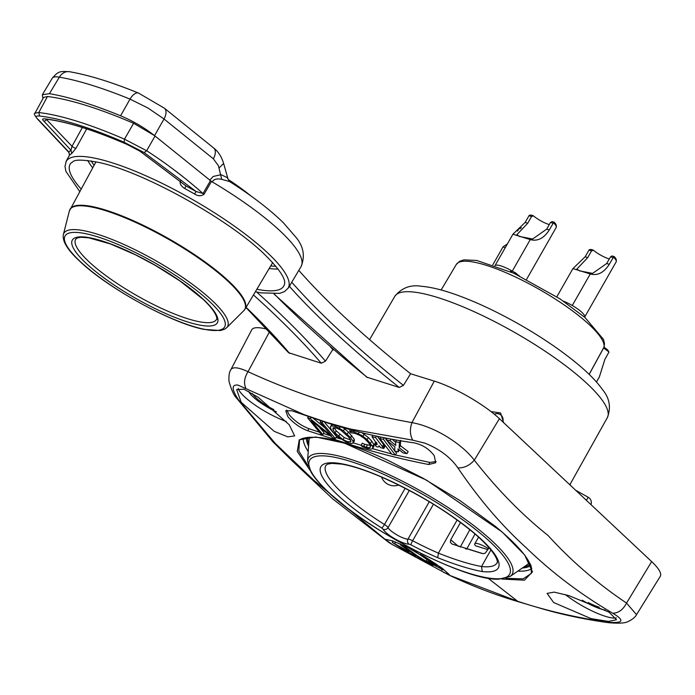 <?xml version="1.0" encoding="UTF-8"?>
<svg xmlns="http://www.w3.org/2000/svg" width="695" height="695" viewBox="0 0 695 695"><rect width="100%" height="100%" fill="white"/><g stroke="black" fill="none" stroke-linecap="round" stroke-linejoin="round"><path stroke-width="1.04" d="M248.88 391.476A25.976 5.977 -150.3 0 0 253.11 396.888A25.976 5.977 -150.3 0 0 276.41 411.874M273.804 409.572A21.997 5.065 29.7 0 1 255.916 397.757A21.997 5.065 29.7 0 1 252.476 393.535M286.331 421.517A36.67 8.436 29.7 0 1 244.388 396.61A36.67 8.436 29.7 0 1 238.237 388.401M289.25 424.784L294.654 435.904L287.756 436.877L274.178 431.326L241.156 402.275L236.647 389.582L243.919 389.209L258.279 397.34L289.25 424.784M392.284 544.541L389.078 542.656L314.157 480.523L275.376 443.549L238.385 399.695C231.574 389.296 231.435 384.431 237.942 385.073L304.089 414.646L327.258 422.56L350.376 429.032L412.743 440.17L425.045 443.202C439.622 449.109 450.577 457.336 457.892 467.891C478.994 499.019 501.625 525.498 525.785 547.347C551.396 572.22 580.368 594.182 612.712 613.225C625.344 620.67 623.293 623.641 606.579 622.129C574.279 617.212 544.628 610.253 517.627 601.262L449.404 575.269L392.284 544.541L385.03 539.233L392.475 540.866L407.574 547.252L441.49 567.685L449.3 574.574L443.375 572.272M501.686 579.048L524.456 580.195L532.466 571.82L524.682 555.001L502.155 531.988L426.461 480.097L344.477 443.149L315.738 436.99L299.258 439.848L297.243 451.411L309.97 470.194M307.755 430.735L343.756 442.402C370.296 451.237 398.591 458.613 428.641 464.512L435.704 462.766L434.245 455.72C429.067 448.831 422.23 444.522 413.733 442.811C385.265 438.814 356.535 432.203 327.562 422.977L291.874 410.771L285.784 410.806L287.886 416.731C293.82 423.394 300.44 428.059 307.755 430.735L308.936 428.667L319.196 432.116M245.926 388.34C243.571 383.345 244.275 377.802 248.028 371.703C239.297 367.62 233.711 366.752 231.279 369.097L230.81 369.775C229.289 371.868 228.681 375.726 228.994 381.355C231.47 389.964 233.902 395.438 236.291 397.766L272.979 441.898L292.656 461.315L332.757 498.941L389.087 542.665M236.352 397.835L238.385 399.695M267.714 329.404A53.168 12.232 -150.3 0 0 251.729 329.838L230.81 369.775M608.412 622.677C618.463 623.563 624.97 623.215 627.959 621.617C632.276 619.566 635.134 617.256 636.533 614.675L660.25 576.355A53.168 12.232 -150.3 0 0 651.649 561.586L499.41 418.677A53.168 12.232 -150.3 0 0 434.288 381.112L410.606 373.754A550.023 126.533 29.7 0 1 298.815 270.372M330.247 346.649A603.807 138.904 -150.3 0 1 332.792 349.576L334.113 349.993M288.547 352.686L321.272 363.224L325.469 361.157L332.792 349.576M366.734 377.142L399.251 387.454L403.421 385.378L410.606 373.754M636.533 614.675L626.543 603.069C597.578 583.661 571.429 561.134 548.077 535.506C521.858 514.613 497.272 489.497 474.311 460.168C467.518 451.394 457.701 443.158 444.852 435.452C433.124 428.702 422.152 424.428 411.953 422.63C351.47 411.683 301.283 396.089 248.028 371.703L269.677 331.48M133.631 123.293A200.455 46.113 -150.3 0 0 85.607 105.266A200.455 46.113 -150.3 0 0 47.451 96.518L38.798 112.538C49.527 113.772 62.185 116.647 76.789 121.173C91.427 125.734 107.325 131.729 124.475 139.156L133.631 123.293L154.551 135.629C144.412 127.672 133.101 121.052 120.591 115.77L130.026 99.116L147.931 108.003L164.02 118.993L154.551 135.629L211.489 181.464L209.76 180.214L213.13 176.495L221.019 174.671L227.126 177.564L229.654 181.577L221.731 179.336C216.788 178.372 213.643 179.249 212.296 181.951A128.34 29.52 29.7 0 1 280.215 231.061A128.34 29.52 29.7 0 1 301.109 266.506A128.34 29.52 29.7 0 1 301.048 266.611L288.26 288.121M290.067 285.089L289.745 286.766A3.666 3.484 73.7 0 0 289.233 286.488M180.57 180.752C179.406 183.376 180.787 185.965 184.722 188.519L194.626 194.001C197.971 196.216 201.116 196.294 204.069 194.226L211.489 181.464A128.34 29.52 29.7 0 1 212.296 181.951M86.693 128.896L75.998 148.261L71.776 153.43L69.543 155.072M69.483 155.194L68.779 151.962L69.648 155.176M46.105 119.123L72.011 146.263L70.951 150.19L44.098 121.382C41.891 119.453 42.16 118.61 44.923 118.862C55.14 120.018 67.233 122.763 81.202 127.098C95.189 131.451 110.392 137.184 126.803 144.299L139.99 151.18L185.956 185.921L196.042 191.499L144.108 152.561L124.118 142.284C107.204 134.952 91.532 129.044 77.11 124.553C62.706 120.087 50.222 117.247 39.658 116.048C35.48 115.648 35.071 116.873 38.434 119.731L68.779 151.962L70.951 150.19L71.776 153.43M194.626 194.001L196.042 191.499L203.027 193.514L210.42 180.743M184.722 188.519L185.956 185.921L184.166 184.557M82.366 127.506L72.011 146.263A2.441 0.513 -151.1 0 0 74.104 147.679A2.441 0.513 -151.1 0 0 75.998 148.261M47.364 119.279L44.098 121.382M204.069 194.226A2.441 0.521 30.1 0 1 203.027 193.514C185.096 177.694 166.305 163.438 146.654 150.746L124.475 139.156L124.118 142.284M219.16 167.912L223.608 163.429C221.609 156.749 218.299 151.606 213.669 147.992L164.341 108.168A12.223 6.854 -51.1 0 1 164.02 118.993L213.348 158.816L218.421 165.74L221.731 179.336M228.212 179.475A84.946 19.538 29.7 0 1 251.008 196.007M301.109 266.506C305.201 256.264 303.585 246.647 296.252 237.664L283.447 222.834C269.877 209.534 251.938 195.773 229.602 181.551L229.593 181.543M227.126 177.564L230.028 181.838M42.412 94.642L52.221 78.274C53.037 76.85 55.418 76.485 59.362 77.162L49.449 93.669L42.352 94.737L42.925 98.568M120.591 115.77A207.788 47.799 -150.3 0 0 49.449 93.669M47.451 96.518L43.55 97.413M38.434 119.731L37.808 119.401C34.489 115.344 33.56 113.259 35.011 113.146L38.798 112.538L39.658 116.048M651.649 561.586L626.543 603.069C623.12 609.706 618.515 613.094 612.712 613.225M457.892 467.891C464.069 468.117 469.542 465.537 474.311 460.168L499.41 418.677M434.288 381.112L411.953 422.63C409.659 429.18 409.92 435.027 412.743 440.17M553.637 602.53L547.104 593.408L554.176 592.114L568.918 595.632L609.072 612.191L616.5 619.749L608.499 621.417L591.089 618.62L553.637 602.53M606.579 622.129L608.342 622.651M345.632 442.863L344.72 443.306C357.882 447.406 372.407 453.14 388.305 460.507L423.255 478.351L459.708 500.409L495.188 526.211C516.802 544.072 528.904 557.972 531.501 567.937L531.38 573.392L531.041 565.504M505.812 578.353L523.196 578.857L531.388 573.358M308.241 466.032L298.824 451.064L299.502 440.899M482.295 571.551A102.13 23.491 -150.3 0 0 481.705 539.711A102.13 23.491 -150.3 0 0 381.616 476.97A102.13 23.491 -150.3 0 0 337.535 494.918A102.13 23.491 -150.3 0 0 381.703 527.965L383.136 529.216A15.829 3.64 -150.3 0 0 394.69 538.712A15.829 3.64 -150.3 0 0 409.06 544.168L410.919 544.819A102.13 23.491 -150.3 0 0 437.763 557.711C455.112 564.679 469.959 569.292 482.295 571.551L481.522 566.521C469.577 564.297 455.199 559.822 438.389 553.124L457.145 519.973M437.763 557.711L438.389 553.124A98.464 22.648 -150.3 0 1 412.639 540.745A3.666 0.513 117.8 0 0 410.919 544.819M490.957 549.849L481.522 566.521A98.464 22.648 -150.3 0 0 496.916 562.985C496.847 564.514 502.555 558.372 475.458 534.333C449.231 512.406 418.051 493.372 381.929 477.23C365.839 470.324 352.495 465.954 341.888 464.13L331.776 463.365L327.554 464.182L325.868 465.424A98.464 22.648 -150.3 0 0 341.888 492.633A98.464 22.648 -150.3 0 0 384.465 524.49A6.107 1.381 -150.3 0 1 388.053 527.627A12.162 2.797 -150.3 0 0 389.964 529.955A12.162 2.797 -150.3 0 0 407.982 539.12A3.666 3.345 -92.3 0 0 409.06 544.168M458.405 546.383L450.716 539.754L450.36 542.291L451.959 544.011L483.129 553.698L485.266 553.133L489.115 547.66M450.716 539.754L460.542 522.458M466.545 549.137L466.875 548.763L481.8 553.394M465.433 548.772L466.875 548.763L475.05 533.977M488.507 548.729A11.494 2.641 -150.3 0 0 474.763 543.837A11.494 2.641 -150.3 0 0 475.476 545.784L487.977 549.667M323.444 433.506L329.821 435.565M335.998 437.529L340.654 438.997M428.641 464.512L429.84 462.41L395.438 454.947M391.624 453.957L372.581 448.666M363.589 446.372L364.771 444.296L362.269 443.202L361.087 445.269L361.887 445.66L366.143 447.224L369.201 447.719L370.478 447.128L370.218 445.191L368.55 442.689L364.684 438.719L359.932 435.418L354.78 433.289L350.827 432.777L349.62 431.282L353.694 431.812L361.695 435.391L367.134 439.553L372.581 446.39L372.763 448.431L370.982 449.161L367.325 448.536L362.234 446.633L361.087 445.269L353.242 442.889M286.766 410.05L289.077 414.646C294.836 421.205 301.456 425.879 308.936 428.667M429.84 462.41L436.104 461.584M392.249 439.379L395.603 442.229M400.624 440.317L400.363 445.669L408.156 451.576L406.957 453.67L402.944 452.853L398.018 448.866L398.209 451.846L394.569 451.038L394.89 446.902L386.168 439.892L390.104 440.682L395.75 445.46L395.585 441.733L399.416 442.428L400.337 440.812M342.887 427.555L348.421 431.977L354.111 439.023L354.363 440.925L353.19 442.993M331.654 424.767L331.932 424.324M379.036 446.477L378.219 447.007L376.342 446.642L374.449 444.287L375.639 442.202L376.699 442.559M377.35 436.338L384.995 446.39L383.805 448.466L380.669 447.684L379.001 445.721L379.053 446.381M319.717 427.703L323.992 432.542L322.81 434.618L320.873 433.984L307.659 417.869L308.328 416.696M313.506 418.459L324.226 427.347M324.304 421.961L336.545 436.573L335.364 438.641L332.905 437.859L311.125 420.553L322.81 434.618M361.817 432.655L368.315 437.468L371.738 441.143L373.771 444.314L373.945 446.355L372.763 448.431M364.771 444.296L370.956 445.556M385.178 438.006L386.316 439.631M386.95 440.526L394.595 450.647M394.986 451.125L396.532 453.027L395.342 455.112L391.867 454.252L379.896 438.545L383.432 439.31L395.342 455.112M387.037 438.38L386.168 439.892M399.304 449.917L398.209 451.846M400.363 445.669L399.165 447.762L406.957 453.67M399.416 442.428L399.165 447.762M396.489 440.152L395.585 441.733M390.981 439.144L390.104 440.682M331.81 425.983L334.938 426.443L339.203 428.181L343.443 430.848L350.593 437.642L352.93 441.09L353.13 443.08L351.123 443.532L346.405 442.116L337.518 436.677L333.087 432.333L330.907 429.119L330.464 426.852L332.636 424.532M350.819 441.646L347.656 441.716L343.061 439.631L344.242 437.563L350.61 440.031M332.94 428.155L333.035 429.797L335.042 432.942L343.061 439.631M333.226 427.842L336.198 427.946L340.732 430.092L348.621 437.068L350.662 440.144L350.558 441.924L350.932 441.264M351.774 435.565L350.593 437.642M347.239 434.054L348.421 431.977M343.443 430.848L344.633 428.763M335.042 432.942L336.224 430.874L344.242 437.563M334.173 427.59L336.224 430.874M372.833 435.322L372.034 436.729L375.535 437.555L383.805 448.466M375.535 437.555L376.351 436.121M377.185 444.426L372.034 436.729M377.064 443.697L376.455 444.765L377.194 444.079M374.449 444.287L376.455 444.765M322.758 421.474L322.072 422.673L335.364 438.641M307.659 417.869L310.257 418.755L331.515 435.956L320.134 422.039L320.812 420.849M320.134 422.039L322.072 422.673M310.257 418.755L310.926 417.582M372.581 446.39L373.771 444.314M370.557 443.228L371.738 441.143M367.134 439.553L368.315 437.468M358.403 433.576L359.298 432.012M349.62 431.282L350.532 429.684M383.432 439.31L384.283 437.815M380.73 437.077L379.896 438.545M616.309 617.881A36.67 8.436 29.7 0 1 565.356 594.572M582.297 600.237A25.976 5.977 -150.3 0 0 605.189 610.088M599.194 607.187A21.997 5.065 29.7 0 1 588.213 602.522M491.052 411.622L500.565 412.934L503.64 422.647M569.5 484.467L570.3 483.911M596.475 382.015L599.359 376.968L604.876 359.393L608.942 352.113A14.056 3.232 -150.3 0 0 603.581 348.039M603.998 347.239A12.831 2.954 -150.3 0 1 607.682 349.941L608.942 352.113M505.178 247.794L503.05 246.864L507.359 243.971M521.485 227.899L519.426 227.917L517.514 231.105M520.26 228.751L519.078 228.377M495.04 265.594L495.161 265.49A17.114 3.935 29.7 0 1 512.284 271.12A17.114 3.935 29.7 0 1 512.571 271.293M519.73 236.535L532.622 239.002L546.696 229.133L549.285 229.932C543.898 238.333 537.556 241.556 530.259 239.601L512.936 234.206L525.133 222.435L527.722 223.234L516.863 234.71L519.443 236.448M531.371 215.233L529.312 215.25L525.133 222.435M526.558 279.399L556.2 227.43A17.114 3.935 -150.3 0 0 556.321 226.883A17.114 3.935 -150.3 0 0 553.463 222.756L554.384 222.383A16.402 3.77 29.7 0 1 556.295 225.519L556.321 226.883M549.285 229.932L553.463 222.756M518.791 275.411A17.114 3.935 29.7 0 1 519.313 275.819M527.722 223.234L531.553 216.519L528.965 215.719M531.553 216.519L533.473 215.893A13.448 3.093 -150.3 0 0 549.293 224.589M552.047 221.566L554.158 222.218M552.273 221.731L550.527 222.417L546.696 229.133M563.419 301.161A17.114 3.935 29.7 0 1 572.28 305.496A17.114 3.935 29.7 0 1 581.871 312.359A17.114 3.935 29.7 0 1 584.773 316.764L584.695 317.259M579.726 270.911L592.618 273.37L606.692 263.509L609.28 264.309C603.894 272.709 597.552 275.932 590.255 273.978L572.932 268.583L585.129 256.803L587.709 257.61L576.859 269.087L579.439 270.824M591.358 249.609L589.308 249.627L585.129 256.803M584.747 316.937L616.196 261.807A17.114 3.935 -150.3 0 0 616.317 261.259A17.114 3.935 -150.3 0 0 613.459 257.133L614.38 256.759A16.402 3.77 29.7 0 1 616.291 259.895L616.317 261.259M609.28 264.309L613.459 257.133M587.709 257.61L591.541 250.895L588.952 250.087M591.541 250.895L593.469 250.269A13.448 3.093 -150.3 0 0 609.289 258.957M612.269 256.108L610.523 256.794L606.692 263.509M510.669 271.154L510.356 271.702L510.695 271.076L512.05 271.111L515.256 272.649L519.356 276.21M420.484 555.07L413.369 550.153M427.06 559.24L423.325 556.912M433.22 564.939L432.916 565.461L417.252 555.792L404.846 546.757C401.241 544.472 399.842 543.89 400.659 545.019L417.721 556.886L428.893 563.437L421.179 559.301M400.285 543.933L400.659 545.019M428.58 563.271L432.916 565.461M442.168 569.987L441.551 569.518M428.589 561.994C426.165 560.787 425.557 560.613 426.782 561.473L443.036 569.718L436.92 564.653L423.62 555.991C420.605 554.393 419.658 554.167 420.779 555.314L437.086 566.408L428.589 561.994L429.328 560.683M420.18 554.619L420.779 555.314M426.096 560.926L426.782 561.473M413.499 555.175L402.683 549.007L398.087 545.923L406.445 550.596C408.834 551.882 409.424 552.073 408.208 551.187L392.267 542.395L402.501 549.024L415.045 556.026L413.499 555.175L413.916 554.436M408.886 551.743L408.208 551.187M416.07 555.835L415.749 556.4L415.045 556.026M488.003 578.162L517.627 601.262M344.477 443.149L343.756 442.402M289.537 353.364A554.879 127.654 -150.3 0 0 246.091 307.338M255.369 291.735L261.103 292.882L279.79 293.36L284.576 291.561L288.173 288.069A127.784 29.399 -150.3 0 0 267.427 252.676A127.784 29.399 -150.3 0 0 149.13 177.242A127.784 29.399 -150.3 0 0 66.181 161.448L65.009 166.314L65.877 171.317L79.725 191.551M256.629 292.013A602.6 138.626 29.7 0 1 273.682 307.65A602.6 138.626 29.7 0 1 325.469 361.157M253.449 294.958A598.951 137.784 29.7 0 1 269.495 309.683A598.951 137.784 29.7 0 1 321.272 363.224M367.516 377.594A598.951 137.784 29.7 0 1 274.308 294.002M288.946 286.983A131.642 30.285 -150.3 0 0 289.745 286.766A554.879 127.654 -150.3 0 0 331.107 328.813A554.879 127.654 -150.3 0 0 399.251 387.454M291.761 282.248A551.231 126.811 -150.3 0 0 335.303 326.789A551.231 126.811 -150.3 0 0 403.421 385.378M81.115 189.014A122.98 28.295 29.7 0 1 71.229 162.786C73.948 162.413 70.343 157.183 99.281 162.543C143.144 171.865 227.778 218.743 264.057 253.884C279.416 269.052 286.218 279.225 284.446 284.403A122.98 28.295 29.7 0 1 256.846 289.25M269.191 268.478A117.073 26.931 -150.3 0 0 278.052 269.043M270.685 265.968A114.71 26.393 -150.3 0 0 275.863 266.272M87.709 160.476A117.073 26.931 -150.3 0 0 92.704 167.816M91.21 160.953A114.71 26.393 -150.3 0 0 94.103 165.254M70.065 209.221A100.74 23.178 29.7 0 1 105.336 209.977A100.74 23.178 29.7 0 1 202.671 260.234A100.74 23.178 29.7 0 1 245.074 309.049L243.867 310.596A100.662 23.161 -150.3 0 0 204.573 262.319A100.662 23.161 -150.3 0 0 105.093 210.516A100.662 23.161 -150.3 0 0 69.344 211.054L95.98 161.822M226.7 327.684L224.581 329.221L220.445 330.559L203.887 329.369C171.196 323.001 107.299 287.852 79.525 261.025C67.528 249.939 62.142 241.104 63.375 234.528A94.207 21.675 29.7 0 1 96.831 234.024A94.207 21.675 29.7 0 1 212.21 300.57A94.207 21.675 29.7 0 1 226.7 327.684L243.867 310.596M209.673 301.587A91.844 21.128 -150.3 0 0 97.178 236.7A91.844 21.128 -150.3 0 0 80.021 261.303A91.844 21.128 29.7 0 0 192.506 326.19A91.844 21.128 29.7 0 0 209.673 301.587M85.919 263.136A83.478 19.208 29.7 0 1 101.522 240.774A83.478 19.208 29.7 0 1 203.765 299.754A83.478 19.208 29.7 0 1 188.163 322.115A83.478 19.208 29.7 0 1 85.919 263.136M88.821 261.607A81.037 18.643 29.7 0 1 75.633 239.228L77.319 237.959L80.872 237.273L88.656 237.794L110.566 243.98L135.36 254.752L155.602 265.551L180.005 280.988L203.27 299.467C219.307 314.757 216.97 320.36 216.414 319.526A81.037 18.643 29.7 0 1 188.076 318.857A81.037 18.643 29.7 0 1 88.821 261.607M213.669 147.992A12.223 6.854 128.9 0 1 213.348 158.816M164.341 108.168L138.609 93.113A12.223 5.916 112.2 0 0 130.026 99.116A207.44 47.72 29.7 0 0 59.362 77.162A12.223 10.06 -80.3 0 1 69.543 71.715L69.543 71.715C59.787 71.237 58.658 70.951 52.264 78.196M155.028 136.02L146.654 150.746L144.108 152.561M303.281 438.354A132.354 30.45 -150.3 0 0 308.215 451.585M517.818 571.142A132.354 30.45 -150.3 0 0 531.805 568.588M522.353 568.015A129.93 29.894 -150.3 0 0 530.997 565.4M306.426 437.511A129.93 29.894 -150.3 0 0 308.589 446.094M308.728 444.07A128.453 29.555 29.7 0 1 307.842 437.294M530.415 564.088A128.453 29.555 29.7 0 1 524.021 566.868M529.277 562.324A126.238 29.042 29.7 0 1 526.949 564.853L510.095 576.459A117.299 26.983 -150.3 0 0 493.094 541.839A117.299 26.983 -150.3 0 0 379.253 470.263A117.299 26.983 -150.3 0 0 307.564 460.941L308.98 440.526A126.238 29.042 29.7 0 1 310.048 437.103M328.396 492.077A115.083 26.471 -150.3 0 0 469.342 573.375A115.083 26.471 -150.3 0 0 490.852 542.552A115.083 26.471 -150.3 0 0 349.898 461.245A115.083 26.471 -150.3 0 0 328.396 492.077M412.639 540.727A6.107 1.381 -150.3 0 0 407.991 539.12M409.32 490.444L388.062 527.627A3.666 3.397 155.2 0 1 383.136 529.216M381.703 527.965A3.666 0.66 -57.8 0 0 384.465 524.49L405.159 488.272M412.639 540.736L433.445 504.231M429.284 501.703L407.982 539.12M469.881 529.677L460.281 547.043M335.103 426.495L335.694 425.453M353.077 441.421L354.259 439.344M339.325 428.242L340.168 426.765M338.587 436.46L339.768 434.384M333.035 429.797L334.217 427.72M383.084 447.649L384.274 445.565M382.311 446.703L383.501 444.618M376.525 442.854L375.509 444.644M369.775 447.623L370.583 446.216M366.143 447.224L367.325 445.156M362.99 436.234L364.18 434.149M353.694 431.812L354.32 430.709M351.331 431.317L352.035 430.092M369.592 339.62L394.76 296.391A122.363 28.148 -150.3 0 1 437.52 297.46A122.363 28.148 -150.3 0 1 587.388 383.901A122.363 28.148 29.7 0 1 607.334 417.643L570.274 484.007M586.345 500.278L588.222 497.281L575.608 490.21M495.492 413.82A6.107 5.812 72.9 0 0 494.336 414.237M604.276 346.423A3.666 3.562 -166.2 0 1 603.946 347.257A84.729 19.495 29.7 0 0 589.681 325.06A84.729 19.495 29.7 0 0 511.537 275.177A84.729 19.495 29.7 0 0 456.328 264.43L459.769 261.224L464.017 259.861L476.735 260.46L513.874 273.274L560.022 298.876L585.06 317.572L603.555 339.499L604.52 343.834L603.799 347.656A29.72 6.837 -150.3 0 0 603.946 347.257L589.125 374.362M530.259 239.601L512.284 271.12M553.116 223.217L550.527 222.417M590.255 273.978L572.28 305.496M613.112 257.593L610.523 256.794M515.256 272.649L514.682 273.648M512.05 271.111L511.442 272.179M404.846 546.757L405.202 546.131M443.036 569.718L443.384 569.109M406.28 549.172L405.915 549.806M394.682 543.533L395.551 542.004M245.978 307.529L288.599 352.747M273.986 294.011L366.873 377.263M66.086 161.396L69.491 155.176M63.375 234.528L69.344 211.054M245.074 309.049L272.683 262.606M45.583 119.071C66.346 121.521 93.451 129.956 126.907 144.369L139.791 151.084L184.384 184.74M223.599 163.421L227.977 178.832M138.609 93.113C111.886 82.21 88.864 75.086 69.543 71.715M43.524 97.474L35.019 113.129M37.808 119.401L69.1 152.665M449.404 575.269C471.775 585.876 494.744 594.694 518.305 601.714L540.571 608.325C562.22 614.658 584.825 619.436 608.386 622.659M344.72 443.306C315.539 433.333 298.155 438.041 299.423 440.995M510.095 576.459L498.767 579.17C465.841 581.055 367.829 530.641 327.901 491.791C320.048 484.424 314.418 477.847 310.995 472.07L307.564 460.941M381.538 477.065A13.448 13.448 0 0 0 398.695 485.006M474.763 543.837L478.603 537.105M330.542 426.661L331.732 424.584M378.975 446.642L379.305 446.068M570.117 485.049L570.334 483.833L569.848 484.754M590.993 504.648A6.107 6.107 0 0 0 588.222 497.281M494.275 414.185L495.179 413.907A6.107 6.107 0 0 1 502.728 421.787M394.76 296.391C401.606 287.843 410.519 284.472 421.5 286.288C430.735 287.078 441.664 289.676 454.295 294.089C474.398 301.135 495.943 311.152 518.922 324.157C541.735 337.179 561.369 350.541 577.849 364.241C588.708 373.293 596.936 381.755 602.53 389.626C609.611 398.174 611.218 407.522 607.334 417.643M603.799 347.656L589.169 374.397M456.328 264.43L441.134 289.989M492.807 264.821L503.032 246.89M495.031 265.594L512.919 234.224M533.013 215.65L530.911 214.998M556.834 296.8L572.915 268.6M593.009 250.026L590.906 249.375M614.154 256.594L611.947 255.908M420.214 554.558L420.501 554.063M426.139 560.848L427.069 559.223M443.036 569.778L443.41 569.127M408.86 551.787L409.181 551.222M392.258 542.343L392.996 541.058"/></g></svg>
